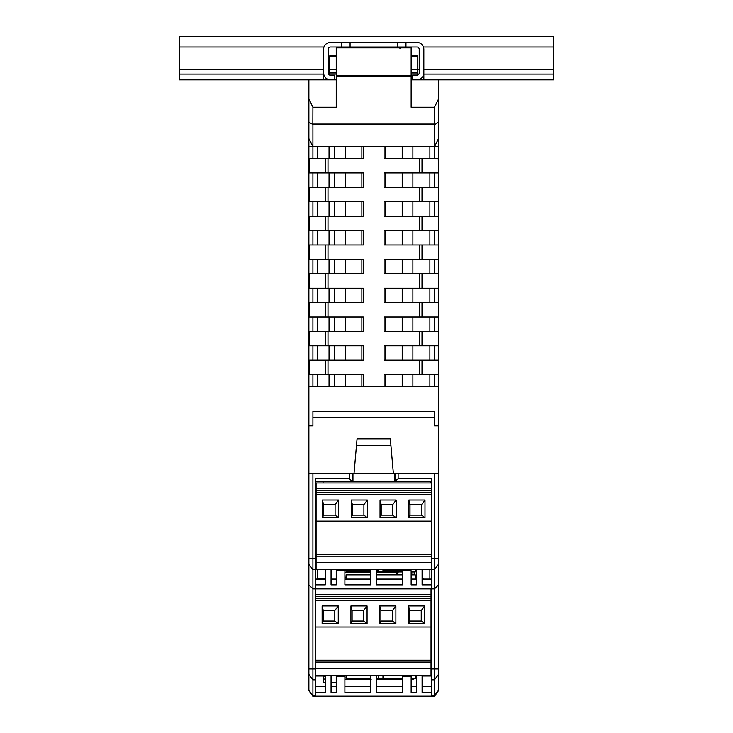 <?xml version="1.0" encoding="UTF-8"?>
<svg xmlns="http://www.w3.org/2000/svg" width="733" height="733" viewBox="0 0 733 733"><rect width="100%" height="100%" fill="white"/><g stroke="black" fill="none" stroke-linecap="round" stroke-linejoin="round"><path stroke-width="1.1" d="M308.886 690.587L312.918 696.35L308.886 690.587L308.886 122.136L312.854 124.491L312.918 107.238L336.255 107.238L336.255 47.599L411.149 47.599L411.149 107.238L434.486 107.238L438.517 99.01L438.517 473.381L354.039 473.381L357.063 438.792L390.341 438.792L393.364 473.381M438.517 99.01L438.517 79.86L553.754 79.86L553.754 36.65L179.246 36.65L179.246 47.022L323.968 47.022M434.486 187.318L434.486 172.915M438.517 172.915L438.252 158.511L384.074 158.511L384.074 146.701L438.517 146.701M419.395 158.511L419.395 172.915L438.252 172.915M419.395 172.915L384.074 172.915L384.074 187.318L419.395 187.318L419.395 201.722L384.074 201.722L384.074 216.125L419.395 216.125L419.395 230.529L384.074 230.529L384.074 244.932L419.395 244.932L419.395 259.335L384.074 259.335L384.074 273.739L419.395 273.739L419.395 288.151L384.074 288.151L384.074 302.555L419.395 302.555L419.395 316.958L384.074 316.958L384.074 331.362L419.395 331.362L419.395 345.765L384.074 345.765L384.074 360.169L419.395 360.169L419.395 374.572L384.074 374.572L384.074 386.373L438.517 386.373M308.886 473.381L354.039 473.381M429.877 187.318L429.877 172.915M429.877 158.511L429.877 146.701M429.877 569.422L429.877 579.097M429.877 386.373L429.877 374.572M429.877 360.169L429.877 345.765M429.877 331.362L429.877 316.958M429.877 302.555L429.877 288.151M429.877 273.739L429.877 259.335M429.877 244.932L429.877 230.529M429.877 216.125L429.877 201.722M308.886 122.136L308.886 79.86L336.255 79.86M312.918 187.318L312.918 172.915M308.886 187.318L363.33 187.318L363.33 172.915L328.008 172.915L328.008 158.511L363.33 158.511L363.33 146.701L384.074 146.701M334.523 187.318L334.523 172.915M308.886 172.915L328.008 172.915M308.886 146.701L363.33 146.701M317.526 158.511L317.526 146.701M312.918 158.511L312.918 146.701L308.886 138.555M308.886 158.511L328.008 158.511M334.523 158.511L334.523 146.701M345.179 158.511L345.179 146.701M361.864 158.511L361.864 146.701M438.517 138.555L434.486 146.701L434.486 124.857L438.517 122.136M308.886 201.722L363.33 201.722L363.33 216.125L308.886 216.125M308.886 230.529L363.33 230.529L363.33 244.932L308.886 244.932M308.886 259.335L363.33 259.335L363.33 273.739L308.886 273.739M308.886 288.151L363.33 288.151L363.33 302.555L308.886 302.555M308.886 316.958L363.33 316.958L363.33 331.362L308.886 331.362M308.886 345.765L363.33 345.765L363.33 360.169L308.886 360.169M308.886 374.572L363.33 374.572L363.33 386.373L384.074 386.373M312.918 146.701L312.918 124.857L434.486 124.857M308.886 99.01L312.918 107.238M411.149 79.86L438.517 79.86M334.807 79.86L334.807 75.252L330.491 75.252A2.309 2.309 0 0 1 328.182 72.952A2.309 2.309 0 0 0 329.63 75.087L329.63 74.097L336.255 74.097M336.255 55.955L329.63 55.955L329.63 74.097L328.494 74.097M423.802 48.754L423.83 49.322A6.918 6.918 0 0 0 416.912 42.413L405.963 42.413L405.963 47.022L416.912 47.022A2.309 2.309 0 0 1 419.221 49.322L419.221 72.952A2.309 2.309 0 0 1 417.783 75.087L417.783 55.955L411.149 55.955M317.526 187.318L317.526 172.915M317.526 216.125L317.526 201.722M317.526 244.932L317.526 230.529M317.526 273.739L317.526 259.335M317.526 302.555L317.526 288.151M317.526 331.362L317.526 316.958M317.526 360.169L317.526 345.765M317.526 386.373L317.526 374.572M317.526 569.422L317.526 579.097M419.148 146.701L412.881 146.701L412.881 158.511M328.256 146.701L329.053 146.701L329.053 158.511M308.886 425.846L312.918 425.846L312.918 411.442L434.486 411.442L434.486 425.846L438.517 425.846M363.33 386.373L308.886 386.373M334.523 386.373L334.523 374.572M312.918 386.373L312.918 374.572M334.523 360.169L334.523 345.765M312.918 360.169L312.918 345.765M334.523 331.362L334.523 316.958M312.918 331.362L312.918 316.958M361.864 331.362L361.864 316.958M345.179 331.362L345.179 316.958M334.523 302.555L334.523 288.151M312.918 302.555L312.918 288.151M361.864 302.555L361.864 288.151M345.179 302.555L345.179 288.151M334.523 273.739L334.523 259.335M312.918 273.739L312.918 259.335M361.864 273.739L361.864 259.335M345.179 273.739L345.179 259.335M334.523 244.932L334.523 230.529M312.918 244.932L312.918 230.529M361.864 244.932L361.864 230.529M345.179 244.932L345.179 230.529M334.523 216.125L334.523 201.722M312.918 216.125L312.918 201.722M361.864 216.125L361.864 201.722M345.179 216.125L345.179 201.722M361.864 360.169L361.864 345.765M345.179 360.169L345.179 345.765M361.864 386.373L361.864 374.572M345.179 386.373L345.179 374.572M418.909 74.097L411.149 74.097M434.486 107.238L434.55 124.491M361.864 187.318L361.864 172.915M345.179 187.318L345.179 172.915M385.54 158.511L385.54 146.701M434.486 158.511L434.486 146.701M438.517 374.572L438.517 360.169M438.517 345.765L438.517 331.362M438.517 316.958L438.517 302.555M438.517 288.151L438.517 273.739M438.517 259.335L438.517 244.932M438.517 230.529L438.517 216.125M438.517 201.722L438.517 187.318M419.395 374.572L422.006 374.572L422.006 360.169L419.395 360.169M422.006 360.169L438.252 360.169M434.486 360.169L434.486 345.765M419.395 345.765L438.252 345.765M412.881 360.169L412.881 345.765M402.225 360.169L402.225 345.765M385.54 360.169L385.54 345.765M422.006 345.765L422.006 331.362L419.395 331.362M438.252 316.958L419.395 316.958M422.006 316.958L422.006 302.555L419.395 302.555M438.252 288.151L419.395 288.151M422.006 288.151L422.006 273.739L419.395 273.739M438.252 259.335L419.395 259.335M422.006 259.335L422.006 244.932L419.395 244.932M438.252 230.529L419.395 230.529M422.006 230.529L422.006 216.125L419.395 216.125M438.252 201.722L419.395 201.722M422.006 201.722L422.006 187.318L419.395 187.318M422.006 374.572L438.252 374.572M422.006 331.362L438.252 331.362M422.006 302.555L438.252 302.555M422.006 273.739L438.252 273.739M422.006 244.932L438.252 244.932M422.006 216.125L438.252 216.125M422.006 187.318L438.252 187.318M412.881 386.373L412.881 374.572M402.225 386.373L402.225 374.572M385.54 386.373L385.54 374.572M434.486 386.373L434.486 374.572M434.486 331.362L434.486 316.958M412.881 331.362L412.881 316.958M402.225 331.362L402.225 316.958M385.54 331.362L385.54 316.958M434.486 302.555L434.486 288.151M412.881 302.555L412.881 288.151M402.225 302.555L402.225 288.151M385.54 302.555L385.54 288.151M434.486 273.739L434.486 259.335M412.881 273.739L412.881 259.335M402.225 273.739L402.225 259.335M385.54 273.739L385.54 259.335M434.486 244.932L434.486 230.529M412.881 244.932L412.881 230.529M402.225 244.932L402.225 230.529M385.54 244.932L385.54 230.529M434.486 216.125L434.486 201.722M412.881 216.125L412.881 201.722M402.225 216.125L402.225 201.722M385.54 216.125L385.54 201.722M385.54 187.318L385.54 172.915M402.225 187.318L402.225 172.915M412.881 187.318L412.881 172.915M402.225 158.511L402.225 146.701M315.795 478.567L315.795 696.167L431.609 696.167L431.609 588.892L312.918 588.892L312.918 473.381L349.265 473.381L349.265 478.567L315.795 478.567M438.517 473.381L438.517 558.812L434.486 558.812L434.486 473.381L398.138 473.381L398.138 478.567L431.609 478.567L431.609 588.892L434.486 588.892L438.517 584.861L438.517 690.587L434.486 696.35L434.486 695.654L431.609 695.654M336.255 686.555L331.069 686.555M370.825 686.555L344.895 686.555M325.305 686.555L315.795 686.555M416.335 686.555L411.149 686.555M402.509 686.555L376.579 686.555M431.609 686.555L422.098 686.555M416.335 675.322L416.335 692.318L411.149 692.318L411.149 676.477L402.509 676.477L402.509 692.318L376.579 692.318L376.579 675.322M370.825 675.322L370.825 692.318L344.895 692.318L344.895 676.477L336.255 676.477L336.255 692.318L331.069 692.318L331.069 675.322M370.825 569.422L370.825 584.861L344.895 584.861L344.895 570.75L336.255 570.75L336.255 584.861L331.069 584.861L331.069 569.422M370.825 579.097L344.895 579.097M336.255 579.097L331.069 579.097M325.305 569.422L325.305 584.861L315.795 584.861M325.305 579.097L315.795 579.097M438.517 558.812L438.517 584.861M352.958 473.381L352.958 481.444L352.152 481.444L349.265 478.567M352.958 481.444L394.446 481.444L394.446 473.381M431.609 481.444L394.446 481.444M395.252 481.444L395.27 473.381M398.138 478.567L395.27 481.196M431.609 558.812L434.486 558.812L434.486 695.654L438.517 690.239M438.517 690.587L434.486 696.35L312.918 696.35L312.918 588.892L308.886 584.861M325.305 675.322L325.305 692.318L315.795 692.318M431.609 692.318L422.098 692.318L422.098 675.322M352.152 481.444L315.795 481.444M416.335 569.422L416.335 584.861L411.149 584.861L411.149 570.75L402.509 570.75L402.509 584.861L376.579 584.861L376.579 569.422M431.609 584.861L422.098 584.861L422.098 569.422M402.509 579.097L376.579 579.097M416.335 579.097L411.149 579.097M431.609 579.097L422.098 579.097M405.963 42.413L350.081 42.413L350.081 47.022L405.963 47.022M350.081 42.413L341.441 42.413L341.441 47.022L350.081 47.022M328.182 72.952L328.182 49.322A2.309 2.309 0 0 1 330.491 47.022L341.441 47.022M399.916 48.387L401.657 47.022M345.38 47.022L347.259 47.599M419.221 49.322L419.148 48.754L419.221 49.322M341.441 42.413L330.491 42.413A6.918 6.918 0 0 0 323.574 49.322L323.574 79.86M330.491 79.86C326.46 79.503 324.16 77.313 323.583 73.3M419.221 72.952A2.309 2.309 0 0 1 416.912 75.252L412.597 75.252L412.597 79.86M423.83 49.322L423.83 72.952A6.918 6.918 0 0 1 416.912 79.86M323.574 49.322L323.601 48.754M423.83 72.952L423.83 79.86M328.256 48.754L328.182 49.322L328.256 48.754M316.088 569.422L316.088 483.001L431.316 483.001L431.316 569.422L316.088 569.422M316.088 562.394L431.316 562.394M316.088 556.21L431.316 556.21M316.088 554.313L431.316 554.313M316.088 521.126L431.316 521.126M316.088 494.5L431.316 494.5M367.361 500.053L351.235 500.053L351.235 517.745L367.361 517.745L367.361 500.053L363.907 504.661L363.907 515.152L367.361 517.745M396.168 500.053L380.042 500.053L380.042 517.745L396.168 517.745L396.168 500.053L392.714 504.661L392.714 515.152L396.168 517.745M424.984 500.053L408.849 500.053L408.849 517.745L424.984 517.745L424.984 500.053L421.521 504.661L421.521 515.152L424.984 517.745M338.554 500.053L322.428 500.053L322.428 517.745L338.554 517.745L338.554 500.053L335.1 504.661L335.1 515.152L338.554 517.745M316.088 492.723L431.316 492.723M316.088 490.643L431.316 490.643M316.088 488.627L431.316 488.627M351.235 517.745L352.381 515.152L352.381 504.661L363.907 504.661M351.235 500.053L352.381 504.661M363.907 515.152L352.381 515.152M380.042 517.745L381.187 515.152L381.187 504.661L392.714 504.661M380.042 500.053L381.187 504.661M392.714 515.152L381.187 515.152M408.849 517.745L410.004 515.152L410.004 504.661L421.521 504.661M408.849 500.053L410.004 504.661M421.521 515.152L410.004 515.152M322.428 517.745L323.574 515.152L323.574 504.661L335.1 504.661M322.428 500.053L323.574 504.661M335.1 515.152L323.574 515.152M431.316 670.558L431.316 676.009L422.098 676.009M316.088 675.322L316.088 676.009L323.29 676.009M416.335 578.694L415.245 578.694M422.098 578.777L423.912 579.097M382.983 570.054L407.548 570.054L407.548 569.422M430.601 481.444L430.601 483.001M370.678 569.422L370.825 570.054M338.408 569.422L338.408 570.054L370.678 570.054M378.375 570.054L376.579 570.054M325.305 679.07L323.29 679.07L323.29 682.524L325.305 682.524M323.29 679.07L323.29 675.322M323.29 676.761L325.305 676.761M315.795 675.322L431.031 675.322L431.031 588.892M315.795 668.294L431.031 668.294M315.795 662.11L431.031 662.11M315.795 660.204L431.031 660.204M315.795 627.017L431.031 627.017M315.795 600.4L431.031 600.4M367.077 605.953L350.942 605.953L350.942 623.636L367.077 623.636L367.077 605.953L363.623 610.562L363.623 621.043L367.077 623.636M395.884 605.953L379.749 605.953L379.749 623.636L395.884 623.636L395.884 605.953L392.43 610.562L392.43 621.043L395.884 623.636M424.691 605.953L408.556 605.953L408.556 623.636L424.691 623.636L424.691 605.953L421.237 610.562L421.237 621.043L424.691 623.636M338.27 605.953L322.135 605.953L322.135 623.636L338.27 623.636L338.27 605.953L334.807 610.562L334.807 621.043L338.27 623.636M315.795 598.614L431.031 598.614M315.795 596.543L431.031 596.543M315.795 594.527L431.031 594.527M350.942 623.636L352.097 621.043L352.097 610.562L363.623 610.562M350.942 605.953L352.097 610.562M363.623 621.043L352.097 621.043M379.749 623.636L380.903 621.043L380.903 610.562L392.43 610.562M379.749 605.953L380.903 610.562M392.43 621.043L380.903 621.043M408.556 623.636L409.71 621.043L409.71 610.562L421.237 610.562M408.556 605.953L409.71 610.562M421.237 621.043L409.71 621.043M322.135 623.636L323.29 621.043L323.29 610.562L334.807 610.562M322.135 605.953L323.29 610.562M334.807 621.043L323.29 621.043M331.069 682.524L336.255 682.524M337.464 676.477L337.464 675.322M337.464 570.75L337.464 569.422M329.053 386.373L329.053 374.572M329.053 360.169L329.053 345.765M329.053 331.362L329.053 316.958M329.053 302.555L329.053 288.151M329.053 273.739L329.053 259.335M329.053 244.932L329.053 230.529M329.053 216.125L329.053 201.722M329.053 187.318L329.053 172.915M411.149 571.978L415.245 571.978L415.245 569.422M323.061 481.444L323.061 483.001M382.983 569.422L382.983 571.978L382.983 569.422M378.375 569.422L378.375 571.978L402.509 571.978M346.113 569.422L346.113 571.978L370.825 571.978M376.579 571.978L378.375 571.978M431.316 530.106A8.64 8.64 14 0 1 431.609 530.637M431.609 538.425A8.64 8.64 14 0 1 431.316 538.947M431.316 536.996A7.825 7.825 -166 0 0 431.609 535.841M431.609 533.221A7.825 7.825 -166 0 0 431.316 532.066M415.245 579.097L415.245 574.864L411.149 574.864M402.509 574.864L376.579 574.864M370.825 574.864L346.113 574.864L346.113 579.097M411.149 678.566L415.245 678.566L415.245 675.322M431.031 670.558L431.609 670.558M431.031 657.886L431.609 657.886L431.031 657.886M431.609 659.324L431.031 659.324M431.031 623.187A19.305 19.305 14 0 1 431.609 623.426M431.031 664.226L431.609 664.226M431.031 667.103L431.609 667.103M382.983 675.322L382.983 678.566L382.983 675.322M378.375 675.322L378.375 678.566L402.509 678.566M346.113 675.322L346.113 678.566L370.825 678.566M376.579 678.566L378.375 678.566M431.031 636.244A8.64 8.64 14 0 1 431.609 637.224M431.609 645.013A8.64 8.64 14 0 1 431.031 645.993M431.031 624.745A17.858 17.858 14 0 1 431.609 625.011M431.031 644.325A7.825 7.825 -166 0 0 431.609 642.429M431.609 639.808A7.825 7.825 -166 0 0 431.031 637.912M399.32 678.236L399.375 679.299L402.509 679.418M384.468 678.566L384.504 679.418L376.579 679.418L387.336 679.418L387.968 678.236M355.661 678.566L355.697 679.418L344.895 679.418L358.529 679.418L359.161 678.236M412.661 679.418L414.823 678.236M416.335 675.689L415.245 677.576M399.76 679.418L387.528 679.418M370.504 678.236L371.145 679.418M370.825 679.418L358.712 679.418M376.579 572.83L396.571 572.83L397.423 571.978M340.634 570.054L340.634 570.75L340.634 570.054M344.895 572.83L370.825 572.83M398.468 571.978L397.103 573.353L397.103 574.864M414.383 571.978L414.383 574.864L414.383 571.978M414.255 678.566A1.439 1.439 -46.5 0 1 412.945 679.418L411.149 679.418L412.945 679.418L412.945 678.566M337.757 676.477L337.757 675.322L337.757 676.477M396.361 574.864L396.361 572.83M338.041 675.322L338.041 676.477L338.041 675.322M337.757 570.75L337.757 569.422M337.73 570.75L337.73 569.422L337.73 570.75M317.526 579.024L325.305 579.024L317.526 579.024M323.583 69.488L179.246 69.488L179.246 74.097L323.574 74.097M423.83 74.097L553.754 74.097M308.886 79.86L179.246 79.86L179.246 74.097M179.246 69.488L179.246 47.022M328.008 201.722L328.008 187.318M328.008 230.529L328.008 216.125M328.008 259.335L328.008 244.932M328.008 288.151L328.008 273.739M328.008 316.958L328.008 302.555M328.008 345.765L328.008 331.362M328.008 374.572L328.008 360.169M309.152 374.572L309.152 360.169M309.152 345.765L309.152 331.362M309.152 316.958L309.152 302.555M309.152 288.151L309.152 273.739M309.152 259.335L309.152 244.932M309.152 230.529L309.152 216.125M309.152 201.722L309.152 187.318M309.152 172.915L309.152 158.511M325.397 374.572L325.397 360.169M325.397 345.765L325.397 331.362M325.397 316.958L325.397 302.555M325.397 288.151L325.397 273.739M325.397 259.335L325.397 244.932M325.397 230.529L325.397 216.125M325.397 201.722L325.397 187.318M325.397 172.915L325.397 158.511M312.918 417.205L434.486 417.205M390.918 445.417L356.485 445.417M417.783 72.952L411.149 72.952M417.783 69.8L411.149 69.8M417.783 69.223L411.149 69.223M417.783 56.523L411.149 56.523M312.918 124.042L434.486 124.042M336.255 76.663L411.149 76.663M336.255 75.774L411.149 75.774M336.255 47.865L411.149 47.865M329.63 56.523L336.255 56.523M329.63 69.223L336.255 69.223M329.63 69.8L336.255 69.8M329.63 72.952L336.255 72.952M422.006 172.915L422.006 158.511M352.133 481.196L352.133 473.381M315.795 558.812L308.886 558.812M438.517 564.227L434.486 569.642L431.609 569.642M438.517 668.991L431.609 668.991M438.517 674.406L434.486 679.821L431.609 679.821M315.795 695.654L312.918 695.654L308.886 690.239M308.886 564.227L312.918 569.642L315.795 569.642M308.886 668.991L315.795 668.991M315.795 679.821L312.918 679.821L308.886 674.406M397.323 42.413L397.323 47.022M431.031 662.495L431.609 662.495M399.375 678.199L399.375 679.299M399.952 678.566L399.952 679.418M387.336 678.566L387.336 679.418M387.904 678.566L387.904 679.299M358.529 678.566L358.529 679.418M359.097 678.566L359.097 679.299M370.568 678.199L370.568 679.299M385.045 678.566L384.999 679.418M402.289 679.418L402.243 678.566M356.238 678.566L356.192 679.418M412.945 574.864L412.945 571.978M346.113 577.146L344.895 577.146M344.895 677.979L346.113 677.979M338.041 570.75L338.041 569.422M553.754 69.488L423.83 69.488M419.221 69.488L417.783 69.488M329.63 69.488L328.182 69.488M423.436 47.022L553.754 47.022"/></g></svg>
